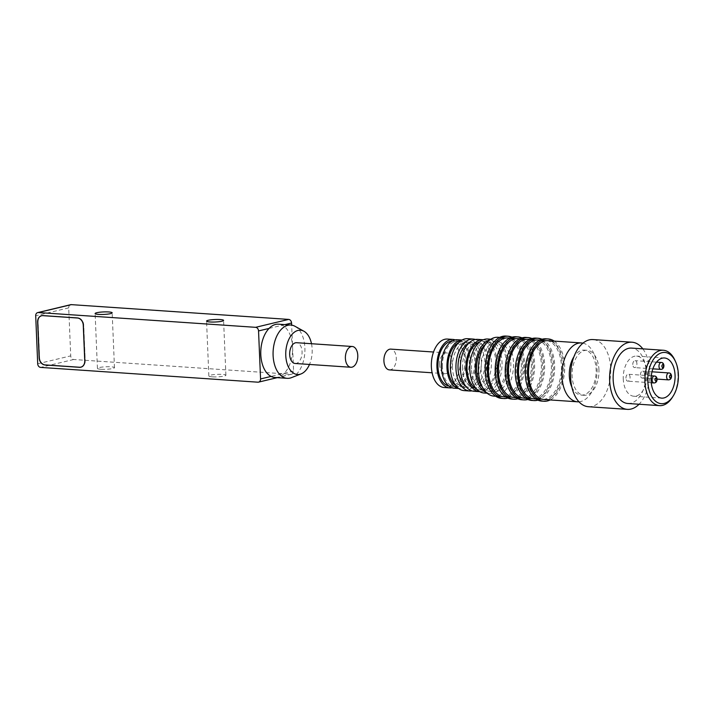 <?xml version="1.0" encoding="UTF-8"?>
<svg xmlns="http://www.w3.org/2000/svg" width="714" height="714" viewBox="0 0 714 714"><rect width="100%" height="100%" fill="white"/><g stroke="black" fill="none" stroke-linecap="round" stroke-linejoin="round"><path stroke-width="0.54" stroke-dasharray="3.57 2.68" d="M70.686 304.691A3.472 2.749 -103.5 0 0 68.714 307.877L70.722 355.875A3.472 2.749 -103.5 0 0 73.649 359.499L290.937 374.27A3.472 2.749 -103.5 0 0 291.598 374.216A3.472 2.749 -103.5 0 0 293.579 371.03L291.651 325.12M274.872 377.492A26.713 15.86 93.9 0 0 284.306 373.252A26.713 15.86 93.9 0 0 292.57 347.031A26.713 15.86 93.9 0 0 282.298 325.245A26.713 15.86 93.9 0 0 278.496 324.183M100.87 369.254A8.532 1.249 177.6 0 1 97.425 368.397A8.532 1.249 177.6 0 1 105.895 366.791A8.532 1.249 177.6 0 1 114.472 367.683A8.532 1.249 177.6 0 1 109.804 369.004A8.532 1.249 177.6 0 1 100.87 369.254M212.299 376.831A8.532 1.249 177.6 0 1 208.854 375.975A8.532 1.249 177.6 0 1 217.324 374.368A8.532 1.249 177.6 0 1 225.901 375.261A8.532 1.249 177.6 0 1 221.233 376.581A8.532 1.249 177.6 0 1 212.299 376.831M269.062 328.422L284.922 324.62M294.989 326.289A26.713 15.86 -86.1 0 1 304.816 352.752A26.713 15.86 -86.1 0 1 291.499 377.635M293.579 371.03L271.07 376.421M41.126 315.918A6.935 5.489 -103.5 0 0 38.038 321.978L39.538 357.634A6.935 5.489 -103.5 0 0 45.393 364.872L79.941 367.219A6.935 5.489 -103.5 0 0 80.352 367.228M81.057 367.157A6.935 5.489 -103.5 0 0 81.271 367.112A6.935 5.489 -103.5 0 0 85.225 360.74L83.725 325.084A6.935 5.489 -103.5 0 0 77.871 317.846L43.331 315.499A6.935 5.489 -103.5 0 0 42.001 315.606A6.935 5.489 -103.5 0 0 41.796 315.659M311.5 343.72A22.196 13.173 -86.1 0 1 309.492 364.452M81.048 367.085A6.872 5.435 76.5 0 1 79.932 367.148L45.393 364.8A6.872 5.435 76.5 0 1 39.591 357.634L38.101 321.978A6.872 5.435 76.5 0 1 41.805 315.731M42.501 315.588A6.872 5.435 76.5 0 1 43.331 315.561L77.871 317.909A6.872 5.435 76.5 0 1 83.672 325.075L85.162 360.74A6.872 5.435 76.5 0 1 81.726 366.898M295.168 363.48A10.407 6.176 93.9 0 0 302.04 353.51A10.407 6.176 93.9 0 0 296.578 342.711M588.381 406.712A33.656 19.974 93.9 0 0 610.702 368.861A33.656 19.974 93.9 0 0 592.95 339.561M642.823 348.86A33.656 19.974 -86.1 0 1 639.057 404.249M598.948 369.923A22.553 13.387 93.9 0 0 587.051 350.288A22.553 13.387 93.9 0 0 572.092 375.653A22.553 13.387 93.9 0 0 583.99 395.288A22.553 13.387 93.9 0 0 598.948 369.923M627.784 403.481A27.757 16.476 93.9 0 0 646.108 376.903A27.757 16.476 93.9 0 0 631.551 348.093M571.86 387.131A22.553 13.387 93.9 0 0 581.214 395.101A22.553 13.387 93.9 0 0 596.101 373.502A22.553 13.387 93.9 0 0 584.275 350.101A22.553 13.387 93.9 0 0 573.931 356.723M674.819 360.07A27.757 16.476 -86.1 0 1 672.276 397.466M578.965 401.803A29.488 17.502 93.9 0 0 596.993 373.565A29.488 17.502 93.9 0 0 582.954 343.148M544.095 399.528A29.488 17.502 93.9 0 0 563.56 371.298A29.488 17.502 93.9 0 0 548.102 340.685M554.18 341.096A31.229 18.537 -86.1 0 1 564.587 371.36A31.229 18.537 -86.1 0 1 550.173 399.938M623.26 378.723A20.126 11.942 93.9 0 0 633.871 396.243A20.126 11.942 93.9 0 0 647.152 376.974A20.126 11.942 93.9 0 0 636.602 356.09A20.126 11.942 93.9 0 0 623.26 378.723M541.747 401.107A31.229 18.537 93.9 0 0 562.364 371.209A31.229 18.537 93.9 0 0 545.987 338.802M625.946 378.152A3.472 2.062 -86.1 0 1 628.249 374.252A3.472 2.062 -86.1 0 1 630.06 377.849A3.472 2.062 -86.1 0 1 627.776 381.169A3.472 2.062 -86.1 0 1 625.946 378.152M640.404 375.064A3.472 2.062 -86.1 0 1 642.698 371.164A3.472 2.062 -86.1 0 1 644.519 374.761A3.472 2.062 -86.1 0 1 642.234 378.09A3.472 2.062 -86.1 0 1 640.404 375.064M632.783 364.577A3.472 2.062 -86.1 0 1 635.085 360.677A3.472 2.062 -86.1 0 1 636.906 364.283A3.472 2.062 -86.1 0 1 634.612 367.603A3.472 2.062 -86.1 0 1 632.783 364.577M526.316 373.699A29.488 17.502 -86.1 0 1 545.871 340.533A29.488 17.502 -86.1 0 1 561.338 371.146A29.488 17.502 -86.1 0 1 541.872 399.376A29.488 17.502 -86.1 0 1 526.316 373.699M534.072 398.849A29.488 17.502 93.9 0 0 553.537 370.611A29.488 17.502 93.9 0 0 538.07 339.998M542.042 339.239A31.229 18.537 -86.1 0 1 554.564 370.682A31.229 18.537 -86.1 0 1 537.901 400.143M531.725 400.429A31.229 18.537 93.9 0 0 552.333 370.53A31.229 18.537 93.9 0 0 535.955 338.115M516.284 373.02A29.488 17.502 -86.1 0 1 535.839 339.846A29.488 17.502 -86.1 0 1 551.306 370.459A29.488 17.502 -86.1 0 1 531.841 398.698A29.488 17.502 -86.1 0 1 516.284 373.02M524.04 398.162A29.488 17.502 93.9 0 0 543.506 369.932A29.488 17.502 93.9 0 0 528.039 339.32M532.01 338.552A31.229 18.537 -86.1 0 1 544.532 370.004A31.229 18.537 -86.1 0 1 527.869 399.465M521.693 399.742A31.229 18.537 93.9 0 0 542.31 369.852A31.229 18.537 93.9 0 0 525.932 337.436M506.262 372.333A29.488 17.502 -86.1 0 1 525.816 339.168A29.488 17.502 -86.1 0 1 541.274 369.781A29.488 17.502 -86.1 0 1 521.809 398.01A29.488 17.502 -86.1 0 1 506.262 372.333M514.009 397.484A29.488 17.502 93.9 0 0 533.474 369.245A29.488 17.502 93.9 0 0 518.016 338.641M521.979 337.874A31.229 18.537 -86.1 0 1 534.509 369.317A31.229 18.537 -86.1 0 1 517.837 398.778M511.661 399.064A31.229 18.537 93.9 0 0 532.278 369.165A31.229 18.537 93.9 0 0 515.901 336.758M496.23 371.655A29.488 17.502 -86.1 0 1 515.785 338.49A29.488 17.502 -86.1 0 1 531.252 369.093A29.488 17.502 -86.1 0 1 511.786 397.332A29.488 17.502 -86.1 0 1 496.23 371.655M503.986 396.805A29.488 17.502 93.9 0 0 523.451 368.567A29.488 17.502 93.9 0 0 507.984 337.954M511.956 337.186A31.229 18.537 -86.1 0 1 524.478 368.638A31.229 18.537 -86.1 0 1 507.815 398.1M501.639 398.385A31.229 18.537 93.9 0 0 522.246 368.486A31.229 18.537 93.9 0 0 505.878 336.071M486.198 370.977A29.488 17.502 -86.1 0 1 505.753 337.802A29.488 17.502 -86.1 0 1 521.22 368.415A29.488 17.502 -86.1 0 1 501.755 396.654A29.488 17.502 -86.1 0 1 486.198 370.977M493.954 396.118A29.488 17.502 93.9 0 0 513.42 367.888A29.488 17.502 93.9 0 0 497.953 337.276M481.084 369.87A24.981 14.833 -86.1 0 1 497.649 341.774A24.981 14.833 -86.1 0 1 510.751 367.701A24.981 14.833 -86.1 0 1 494.258 391.62A24.981 14.833 -86.1 0 1 481.084 369.87M482.593 387.434A24.981 14.833 93.9 0 0 489.804 391.317A24.981 14.833 93.9 0 0 506.297 367.398A24.981 14.833 93.9 0 0 493.195 341.471A24.981 14.833 93.9 0 0 485.52 344.344M490.125 339.712A27.061 16.065 -86.1 0 1 493.338 339.391A27.061 16.065 -86.1 0 1 507.529 367.487A27.061 16.065 -86.1 0 1 489.661 393.396A27.061 16.065 -86.1 0 1 486.52 392.646M484.092 393.012A27.061 16.065 93.9 0 0 501.951 367.103A27.061 16.065 93.9 0 0 487.76 339.016M471.472 369.102A24.285 14.414 -86.1 0 1 487.573 341.783A24.285 14.414 -86.1 0 1 500.309 366.996A24.285 14.414 -86.1 0 1 484.279 390.246A24.285 14.414 -86.1 0 1 471.472 369.102M476.488 389.032A24.285 14.414 93.9 0 0 479.826 389.942A24.285 14.414 93.9 0 0 495.855 366.693A24.285 14.414 93.9 0 0 483.119 341.479A24.285 14.414 93.9 0 0 479.692 341.926M483.289 339.757A26.025 15.449 -86.1 0 1 496.882 366.764A26.025 15.449 -86.1 0 1 479.763 391.674M474.132 391.299A26.025 15.449 93.9 0 0 491.312 366.38A26.025 15.449 93.9 0 0 477.666 339.373M462.476 368.201A22.553 13.387 -86.1 0 1 477.425 342.836A22.553 13.387 -86.1 0 1 489.26 366.237A22.553 13.387 -86.1 0 1 474.373 387.836A22.553 13.387 -86.1 0 1 462.476 368.201M465.59 385.971A22.553 13.387 93.9 0 0 469.91 387.532A22.553 13.387 93.9 0 0 484.797 365.943A22.553 13.387 93.9 0 0 472.971 342.533A22.553 13.387 93.9 0 0 468.482 343.488M475.417 339.489A26.025 15.449 -86.1 0 1 486.85 366.077A26.025 15.449 -86.1 0 1 471.927 390.87M464.109 390.612A26.025 15.449 93.9 0 0 481.281 365.702A26.025 15.449 93.9 0 0 467.634 338.686M452.444 367.514A22.553 13.387 -86.1 0 1 467.402 342.149A22.553 13.387 -86.1 0 1 479.228 365.559A22.553 13.387 -86.1 0 1 464.341 387.149A22.553 13.387 -86.1 0 1 452.444 367.514M455.568 385.292A22.553 13.387 93.9 0 0 459.887 386.845A22.553 13.387 93.9 0 0 474.774 365.256A22.553 13.387 93.9 0 0 462.94 341.845A22.553 13.387 93.9 0 0 458.459 342.809M461.851 340.123A24.285 14.414 -86.1 0 1 463.065 340.114A24.285 14.414 -86.1 0 1 475.801 365.327A24.285 14.414 -86.1 0 1 459.762 388.577A24.285 14.414 -86.1 0 1 458.566 388.416M454.193 388.202A24.285 14.414 93.9 0 0 470.223 364.943A24.285 14.414 93.9 0 0 457.487 339.739M442.421 366.835A22.553 13.387 -86.1 0 1 457.371 341.471A22.553 13.387 -86.1 0 1 469.196 364.881A22.553 13.387 -86.1 0 1 454.309 386.47A22.553 13.387 -86.1 0 1 442.421 366.835M448.892 386.042A22.553 13.387 93.9 0 0 449.856 386.167A22.553 13.387 93.9 0 0 464.743 364.577A22.553 13.387 93.9 0 0 452.917 341.167A22.553 13.387 93.9 0 0 451.944 341.158M455.237 339.882A24.285 14.414 -86.1 0 1 465.769 364.649A24.285 14.414 -86.1 0 1 451.989 387.756M444.17 387.515A24.285 14.414 93.9 0 0 460.2 364.265A24.285 14.414 93.9 0 0 447.464 339.061M439.619 364.613A10.407 6.176 -86.1 0 1 446.518 352.903A10.407 6.176 -86.1 0 1 451.98 363.703A10.407 6.176 -86.1 0 1 445.108 373.672A10.407 6.176 -86.1 0 1 439.619 364.613M389.398 369.888A10.407 6.176 93.9 0 0 396.27 359.918A10.407 6.176 93.9 0 0 390.808 349.119M37.708 363.792L70.722 355.875M68.714 307.877L35.7 315.784M257.924 382.186L290.937 374.27M73.649 359.499L40.644 367.407M654.426 376.028A3.472 2.062 -86.1 0 1 656.264 379.045A3.472 2.062 -86.1 0 1 653.962 382.954M668.884 372.94A3.472 2.062 -86.1 0 1 670.714 375.966A3.472 2.062 -86.1 0 1 668.42 379.866M661.271 362.462A3.472 2.062 -86.1 0 1 663.101 365.479A3.472 2.062 -86.1 0 1 660.798 369.379M114.472 367.683L112.169 312.821M97.425 368.397L95.123 313.535M225.901 375.261L223.598 320.399M208.854 375.975L206.551 321.113M291.598 374.216L277.255 377.652M587.051 350.288L584.275 350.101M583.99 395.288L581.214 395.101M664.457 357.982L636.602 356.09M661.726 398.135L633.871 396.243M651.302 375.814L628.249 374.252M651.257 382.766L627.776 381.169M652.007 371.798L642.698 371.164M657.094 379.098L642.234 378.09M656.496 362.132L635.085 360.677M652.873 368.843L634.612 367.603M545.871 340.533L539.793 340.123M541.872 399.376L535.786 398.965M535.839 339.846L529.761 339.436M531.841 398.698L525.763 398.278M525.816 339.168L519.738 338.757M521.809 398.01L515.731 397.6M515.785 338.49L509.707 338.07M511.786 397.332L505.708 396.922M505.753 337.802L499.675 337.392M501.755 396.654L495.677 396.234M497.649 341.774L493.195 341.471M494.258 391.62L489.804 391.317M493.338 339.391L490.848 339.221M489.661 393.396L487.18 393.227M487.573 341.783L483.119 341.479M484.279 390.246L479.826 389.942M477.425 342.836L472.971 342.533M474.373 387.836L469.91 387.532M467.402 342.149L462.94 341.845M464.341 387.149L459.887 386.845M463.065 340.114L461.985 340.042M459.762 388.577L458.691 388.505M457.371 341.471L452.917 341.167M454.309 386.47L449.856 386.167M446.518 352.903L433.523 352.02M445.108 373.672L432.113 372.788"/><path stroke-width="1.07" d="M291.651 325.12L291.562 323.023A3.472 2.749 -103.5 0 0 288.634 319.408L71.355 304.637A3.472 2.749 -103.5 0 0 70.686 304.691L37.681 312.607A3.472 2.749 -103.5 0 0 35.7 315.784L37.708 363.792A3.472 2.749 76.5 0 0 40.644 367.407L257.924 382.186A3.472 2.749 -103.5 0 0 258.584 382.124A3.472 2.749 -103.5 0 0 260.565 378.947L258.548 330.939A3.472 2.749 -103.5 0 0 255.621 327.324L38.342 312.545A3.472 2.749 -103.5 0 0 37.681 312.607M98.577 314.392A8.532 1.249 -2.4 0 0 107.511 314.142A8.532 1.249 -2.4 0 0 112.169 312.821A8.532 1.249 -2.4 0 0 103.592 311.929A8.532 1.249 -2.4 0 0 95.123 313.535A8.532 1.249 -2.4 0 0 98.577 314.392M210.005 321.969A8.532 1.249 -2.4 0 0 218.93 321.719A8.532 1.249 -2.4 0 0 223.598 320.399A8.532 1.249 -2.4 0 0 215.021 319.506A8.532 1.249 -2.4 0 0 206.551 321.113A8.532 1.249 -2.4 0 0 210.005 321.969M79.522 367.317L44.982 364.97A6.935 5.489 76.5 0 1 39.127 357.732L37.628 322.076A6.935 5.489 76.5 0 1 41.582 315.704A6.935 5.489 76.5 0 1 42.911 315.597L77.46 317.944A6.935 5.489 76.5 0 1 83.315 325.182L84.805 360.838A6.935 5.489 76.5 0 1 80.852 367.21A6.935 5.489 76.5 0 1 79.522 367.317L79.772 367.264M290.803 325.022L278.496 324.183A26.713 15.86 93.9 0 0 269.062 328.422A26.713 15.86 93.9 0 0 260.797 354.644A26.713 15.86 93.9 0 0 271.07 376.421A26.713 15.86 93.9 0 0 274.872 377.492L287.18 378.331A26.713 15.86 -86.1 0 1 273.105 355.483A26.713 15.86 -86.1 0 1 290.803 325.022A26.713 15.86 -86.1 0 1 294.989 326.289L303.95 331.26A22.196 13.173 -86.1 0 1 311.5 343.72M309.492 364.452A22.196 13.173 -86.1 0 1 301.049 373.922L291.499 377.635A26.713 15.86 -86.1 0 1 287.18 378.331M80.352 367.228A6.935 5.489 -103.5 0 0 81.057 367.157M41.796 315.659A6.935 5.489 -103.5 0 0 41.126 315.918M301.049 373.922A22.196 13.173 -86.1 0 1 285.77 355.518A22.196 13.173 -86.1 0 1 303.95 331.26M41.805 315.731A6.872 5.435 76.5 0 1 42.01 315.668A6.872 5.435 76.5 0 1 42.501 315.588M81.726 366.898A6.872 5.435 76.5 0 1 81.253 367.041A6.872 5.435 76.5 0 1 81.048 367.085M352.288 346.495L296.578 342.711A10.407 6.176 93.9 0 0 289.679 354.581A10.407 6.176 93.9 0 0 295.168 363.48L350.877 367.264A10.407 6.176 -86.1 0 1 345.397 358.366A10.407 6.176 -86.1 0 1 352.288 346.495A10.407 6.176 -86.1 0 1 357.75 357.303A10.407 6.176 -86.1 0 1 350.877 367.264M43.143 315.606L42.92 315.659A6.872 5.435 76.5 0 0 41.599 315.775A6.872 5.435 76.5 0 0 37.681 322.076L39.181 357.741A6.872 5.435 -103.5 0 0 44.982 364.899L79.522 367.246A6.872 5.435 76.5 0 0 80.843 367.139L81.253 367.041M42.92 315.659L77.46 318.007A6.872 5.435 76.5 0 1 83.261 325.173L84.752 360.838A6.872 5.435 76.5 0 1 80.843 367.139M631.952 342.211L592.95 339.561A33.656 19.974 93.9 0 0 570.638 377.411A33.656 19.974 93.9 0 0 588.381 406.712L627.383 409.363A33.656 19.974 -86.1 0 1 609.631 380.062A33.656 19.974 -86.1 0 1 631.952 342.211A33.656 19.974 -86.1 0 1 642.823 348.86M639.057 404.249A33.656 19.974 -86.1 0 1 627.383 409.363M663.306 350.253L631.551 348.093A27.757 16.476 93.9 0 0 613.147 379.312A27.757 16.476 93.9 0 0 627.784 403.481L659.54 405.641A27.757 16.476 -86.1 0 1 644.903 381.472A27.757 16.476 -86.1 0 1 663.306 350.253A27.757 16.476 -86.1 0 1 674.819 360.07L675.489 361.525A25.677 15.244 -86.1 0 1 673.132 396.118A25.677 15.244 -86.1 0 1 657.121 402.339A25.677 15.244 -86.1 0 1 647.812 381.321A25.677 15.244 -86.1 0 1 657.987 354.59A25.677 15.244 -86.1 0 1 675.489 361.525M573.931 356.723A22.553 13.387 93.9 0 0 569.317 375.466A22.553 13.387 93.9 0 0 571.86 387.131M673.132 396.118L672.276 397.466A27.757 16.476 -86.1 0 1 659.54 405.641M582.954 343.148A29.488 17.502 93.9 0 0 581.526 342.952A29.488 17.502 93.9 0 0 561.972 376.126A29.488 17.502 93.9 0 0 577.528 401.803A29.488 17.502 93.9 0 0 578.965 401.803M581.526 342.952L548.102 340.685A29.488 17.502 93.9 0 0 528.538 373.85A29.488 17.502 93.9 0 0 544.095 399.528L577.528 401.803M651.114 380.616A20.126 11.942 93.9 0 0 661.726 398.135A20.126 11.942 93.9 0 0 675.016 378.875A20.126 11.942 93.9 0 0 664.457 357.982A20.126 11.942 93.9 0 0 651.114 380.616M550.173 399.938A31.229 18.537 -86.1 0 1 543.979 401.259A31.229 18.537 -86.1 0 1 527.512 374.074A31.229 18.537 -86.1 0 1 548.218 338.954A31.229 18.537 -86.1 0 1 554.18 341.096M548.218 338.954L545.987 338.802A31.229 18.537 93.9 0 0 525.281 373.922A31.229 18.537 93.9 0 0 541.747 401.107L543.979 401.259M539.793 340.123L538.07 339.998A29.488 17.502 93.9 0 0 518.516 373.172A29.488 17.502 93.9 0 0 534.072 398.849L535.786 398.965M537.901 400.143A31.229 18.537 -86.1 0 1 533.947 400.581A31.229 18.537 -86.1 0 1 517.48 373.386A31.229 18.537 -86.1 0 1 538.186 338.266A31.229 18.537 -86.1 0 1 542.042 339.239M538.186 338.266L535.955 338.115A31.229 18.537 93.9 0 0 515.249 373.235A31.229 18.537 93.9 0 0 531.725 400.429L533.947 400.581M529.761 339.436L528.039 339.32A29.488 17.502 93.9 0 0 508.484 372.485A29.488 17.502 93.9 0 0 524.04 398.162L525.763 398.278M527.869 399.465A31.229 18.537 -86.1 0 1 523.924 399.894A31.229 18.537 -86.1 0 1 507.458 372.708A31.229 18.537 -86.1 0 1 528.155 337.588A31.229 18.537 -86.1 0 1 532.01 338.552M528.155 337.588L525.932 337.436A31.229 18.537 93.9 0 0 505.226 372.556A31.229 18.537 93.9 0 0 521.693 399.742L523.924 399.894M519.738 338.757L518.016 338.641A29.488 17.502 93.9 0 0 498.461 371.807A29.488 17.502 93.9 0 0 514.009 397.484L515.731 397.6M517.837 398.778A31.229 18.537 -86.1 0 1 513.893 399.215A31.229 18.537 -86.1 0 1 497.426 372.03A31.229 18.537 -86.1 0 1 518.132 336.91A31.229 18.537 -86.1 0 1 521.979 337.874M518.132 336.91L515.901 336.758A31.229 18.537 93.9 0 0 495.195 371.878A31.229 18.537 93.9 0 0 511.661 399.064L513.893 399.215M509.707 338.07L507.984 337.954A29.488 17.502 93.9 0 0 488.43 371.128A29.488 17.502 93.9 0 0 503.986 396.805L505.708 396.922M507.815 398.1A31.229 18.537 -86.1 0 1 503.87 398.537A31.229 18.537 -86.1 0 1 487.394 371.342A31.229 18.537 -86.1 0 1 508.1 336.223A31.229 18.537 -86.1 0 1 511.956 337.186M508.1 336.223L505.878 336.071A31.229 18.537 93.9 0 0 485.172 371.191A31.229 18.537 93.9 0 0 501.639 398.385L503.87 398.537M499.675 337.392L497.953 337.276A29.488 17.502 93.9 0 0 478.398 370.441A29.488 17.502 93.9 0 0 493.954 396.118L495.677 396.234M485.52 344.344A24.981 14.833 93.9 0 0 476.631 369.566A24.981 14.833 93.9 0 0 482.593 387.434M486.52 392.646A27.061 16.065 -86.1 0 1 475.39 369.834A27.061 16.065 -86.1 0 1 490.125 339.712M490.848 339.221L487.76 339.016A27.061 16.065 93.9 0 0 469.821 369.45A27.061 16.065 93.9 0 0 484.092 393.012L487.18 393.227M479.692 341.926A24.285 14.414 93.9 0 0 467.01 368.799A24.285 14.414 93.9 0 0 476.488 389.032M479.763 391.674A26.025 15.449 -86.1 0 1 479.701 391.674A26.025 15.449 -86.1 0 1 465.983 369.013A26.025 15.449 -86.1 0 1 483.235 339.748A26.025 15.449 -86.1 0 1 483.289 339.757M483.235 339.748L477.666 339.373A26.025 15.449 93.9 0 0 460.405 368.638A26.025 15.449 93.9 0 0 474.132 391.299L479.701 391.674M468.482 343.488A22.553 13.387 93.9 0 0 458.022 367.897A22.553 13.387 93.9 0 0 465.59 385.971M471.927 390.87A26.025 15.449 -86.1 0 1 469.678 390.995A26.025 15.449 -86.1 0 1 455.951 368.335A26.025 15.449 -86.1 0 1 473.204 339.07A26.025 15.449 -86.1 0 1 475.417 339.489M473.204 339.07L467.634 338.686A26.025 15.449 93.9 0 0 450.382 367.96A26.025 15.449 93.9 0 0 464.109 390.612L469.678 390.995M458.459 342.809A22.553 13.387 93.9 0 0 447.99 367.21A22.553 13.387 93.9 0 0 455.568 385.292M458.566 388.416A24.285 14.414 -86.1 0 1 446.955 367.433A24.285 14.414 -86.1 0 1 461.851 340.123M461.985 340.042L457.487 339.739A24.285 14.414 93.9 0 0 441.386 367.058A24.285 14.414 93.9 0 0 454.193 388.202L458.691 388.505M451.944 341.158A22.553 13.387 93.9 0 0 437.959 366.532A22.553 13.387 93.9 0 0 448.892 386.042M451.989 387.756A24.285 14.414 -86.1 0 1 449.74 387.898A24.285 14.414 -86.1 0 1 436.932 366.755A24.285 14.414 -86.1 0 1 453.033 339.436A24.285 14.414 -86.1 0 1 455.237 339.882M453.033 339.436L447.464 339.061A24.285 14.414 93.9 0 0 431.354 366.371A24.285 14.414 93.9 0 0 444.17 387.515L449.74 387.898M433.523 352.02L390.808 349.119A10.407 6.176 93.9 0 0 383.909 360.82A10.407 6.176 93.9 0 0 389.398 369.888L432.113 372.788M38.342 312.545L71.355 304.637M288.634 319.408L255.621 327.324M284.922 324.62L291.562 323.023M258.548 330.939L269.062 328.422M271.07 376.421L260.565 378.947M651.257 382.766L653.962 382.954A3.472 2.062 -86.1 0 1 652.132 379.928A3.472 2.062 -86.1 0 1 654.426 376.028L651.302 375.814M657.094 379.098L668.42 379.866A3.472 2.062 -86.1 0 1 666.59 376.849A3.472 2.062 -86.1 0 1 668.884 372.94L652.007 371.798M652.873 368.843L660.798 369.379A3.472 2.062 -86.1 0 1 658.968 366.362A3.472 2.062 -86.1 0 1 661.271 362.462L656.496 362.132M656.693 379.429A1.383 0.821 -86.1 0 1 655.488 380.883A1.383 0.821 -86.1 0 1 655.416 378.5A1.383 0.821 -86.1 0 1 656.693 379.429M671.151 376.34A1.383 0.821 -86.1 0 1 669.946 377.795A1.383 0.821 -86.1 0 1 669.875 375.412A1.383 0.821 -86.1 0 1 671.151 376.34M663.529 365.854A1.383 0.821 -86.1 0 1 662.333 367.308A1.383 0.821 -86.1 0 1 662.253 364.934A1.383 0.821 -86.1 0 1 663.529 365.854M277.255 377.652L258.584 382.124M653.962 382.954C655.916 382.9 656.969 381.669 657.103 379.25C656.835 377.117 655.952 376.046 654.426 376.028M668.42 379.866C670.375 379.812 671.419 378.581 671.562 376.162C671.294 374.038 670.401 372.958 668.884 372.94M660.798 369.379C662.762 369.334 663.806 368.094 663.94 365.675C663.681 363.551 662.788 362.48 661.271 362.462"/></g></svg>
